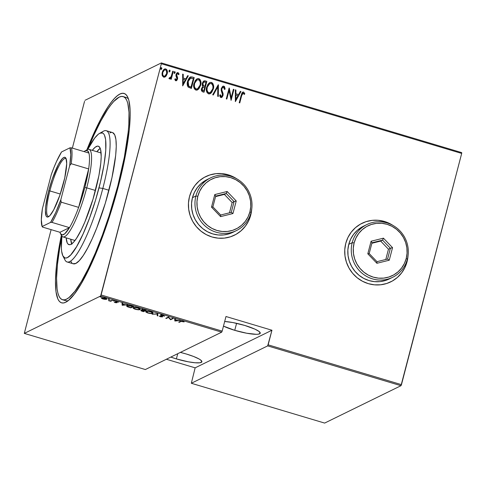 <?xml version="1.0" encoding="UTF-8"?>
<svg xmlns="http://www.w3.org/2000/svg" width="486" height="486" viewBox="0 0 486 486"><rect width="100%" height="100%" fill="white"/><g stroke="black" fill="none" stroke-linecap="round" stroke-linejoin="round"><path stroke-width="0.73" d="M123.158 96.586A106.003 20.752 106.6 0 1 117.788 185.938L124.349 157.142L128.201 131.876L128.814 124.629L129.003 112.327L127.8 103.318L126.688 100.165L125.248 97.953L123.505 96.708L121.457 96.441L119.137 97.151L113.76 101.477L110.759 105.049L107.582 109.514L100.839 120.965L93.78 135.375L87.905 149.159A106.003 20.752 106.6 0 1 123.158 96.586L126.22 97.504A106.003 20.752 106.6 0 1 128.48 99.053A106.003 20.752 -73.4 0 0 124.598 97.346M86.873 149.846A109.265 21.39 106.6 0 1 127.551 96.793A109.265 21.39 106.6 0 1 118.56 185.561L125.321 155.878L129.288 129.841L130.199 115.632L130.114 109.684L128.875 100.395L127.727 97.145L126.251 94.867L124.446 93.585L122.338 93.312L119.945 94.041L117.296 95.778L114.404 98.5L111.312 102.181L108.038 106.786L101.082 118.59L93.81 133.443L86.873 149.846M248.51 220.972L250.679 215.085A32.617 31.475 63.9 0 0 251.548 210.304L250.679 215.085A32.617 31.475 63.9 0 1 234.374 235.224L234.452 235.188A32.617 31.475 -116.1 0 1 200.183 230.51A32.617 31.475 -116.1 0 1 189.461 196.739A32.617 31.475 -116.1 0 1 205.76 176.6A32.617 31.475 -116.1 0 1 236.81 178.848L234.027 177.196L228.201 174.814L222.066 173.624L215.857 173.678L209.812 174.966L204.163 177.445L199.12 181.017L194.892 185.543L191.63 190.852L189.461 196.739L188.471 202.978L188.696 209.332L190.129 215.553L192.711 221.397L196.35 226.652L200.9 231.105L206.185 234.592L212.011 236.974L218.147 238.158L224.356 238.11L230.4 236.822L236.05 234.343L241.092 230.771L245.321 226.239L248.583 220.93L250.752 215.043L251.742 208.804M235.898 178.35A32.617 31.475 63.9 0 0 205.687 176.637A32.617 31.475 63.9 0 0 205.651 176.655M251.712 209.284A32.617 31.475 -116.1 0 1 250.752 215.043A32.617 31.475 -116.1 0 1 234.452 235.188M404.808 267.646L406.976 261.754A32.617 31.475 63.9 0 0 407.845 256.979L406.976 261.754A32.617 31.475 63.9 0 1 390.671 281.898L390.75 281.862A32.617 31.475 -116.1 0 1 356.481 277.184A32.617 31.475 -116.1 0 1 345.759 243.413A32.617 31.475 -116.1 0 1 362.064 223.274A32.617 31.475 -116.1 0 1 393.107 225.522L390.325 223.87L384.505 221.488L378.369 220.298L372.161 220.352L366.11 221.64L360.46 224.119L355.424 227.691L351.19 232.217L347.927 237.526L345.759 243.413L344.768 249.652L344.993 256.007L346.427 262.221L349.015 268.072L352.648 273.326L357.198 277.779L362.489 281.26L368.315 283.648L374.445 284.832L380.66 284.784L386.704 283.49L392.354 281.017L397.39 277.445L401.624 272.913L404.887 267.604L407.055 261.717L408.046 255.478M392.202 225.024A32.617 31.475 63.9 0 0 361.985 223.311A32.617 31.475 63.9 0 0 361.949 223.329M408.015 255.958A32.617 31.475 -116.1 0 1 407.055 261.717A32.617 31.475 -116.1 0 1 390.75 281.862M176.382 358.911A21.202 3.7 14.6 0 1 170.811 357.076L176.382 358.911L177.748 353.68L176.382 358.911L188.295 361.803L195.165 362.769L199.94 362.775L201.89 361.821L200.712 360.053L198.993 358.941L193.61 356.481L186.369 354.021A21.202 3.7 14.6 0 1 201.89 361.809A21.202 3.7 14.6 0 1 176.382 358.911M180.367 352.399A21.202 3.7 14.6 0 1 186.369 354.021L180.367 352.399M234.75 330.328A21.202 3.7 14.6 0 1 223.475 326.112L234.75 330.328L236.579 323.318L234.75 330.328L246.663 333.22L256.237 334.313L258.309 334.198L260.259 333.244L259.081 331.47L254.962 329.156L244.737 325.438A21.202 3.7 14.6 0 1 260.259 333.226A21.202 3.7 14.6 0 1 234.75 330.328M224.678 321.495A21.202 3.7 14.6 0 1 244.737 325.438L232.83 322.546L224.678 321.495M100.638 296.01L221.695 332.163L145.357 369.542L24.3 333.39L100.638 296.01L24.3 333.39L51.121 229.641L24.3 333.39L145.357 369.542L221.695 332.163L222.169 331.118L101.112 294.966L161.346 63.739L461.688 153.43L401.46 384.651L268.144 344.841L271.947 330.237L225.978 316.507L222.169 331.118L225.978 316.507L271.947 330.237L267.671 345.886L400.986 385.696L324.642 423.081L191.326 383.266L267.671 345.886L191.326 383.266L195.147 367.841L191.326 383.266L324.642 423.081L400.986 385.696L267.671 345.886L268.144 344.841L401.46 384.651L400.986 385.696L461.688 153.43L161.346 63.739L100.638 296.01L101.112 294.966L222.169 331.118L221.695 332.163L100.638 296.01M101.179 297.049L100.061 296.825L101.082 297.074L100.08 296.721L100.851 296.776M109.429 299.51L108.311 299.285L109.332 299.54L108.329 299.182L109.107 299.236M114.52 301.028L113.396 300.81L114.423 301.059L113.42 300.7L114.192 300.755M122.199 305.293L127.636 304.801L125.297 304.777L122.618 303.981L122.6 303.294L121.998 303.112L122.199 305.293L122.223 304.631L122.199 305.293L127.636 304.801L125.297 304.777L122.618 303.981L122.6 303.294L121.998 303.112L122.199 305.293M140.229 308.932L140.053 309.558C140.934 309.266 140.296 308.707 138.145 307.881C135.533 307.292 133.96 307.195 133.443 307.595C132.538 307.887 133.182 308.446 135.369 309.284L135.369 309.284C137.975 309.868 139.537 309.959 140.053 309.558L140.339 309.12L139.98 308.695L137.228 307.644L134.245 307.395L133.182 308.124L134.537 308.999L137.143 309.673L139.792 309.655L140.217 308.938L139.755 309.084M152.264 312.887L152.871 312.717L152.707 313.336C153.588 313.045 152.95 312.486 150.8 311.66C148.181 311.064 146.614 310.973 146.092 311.368C145.192 311.66 145.836 312.225 148.023 313.057L148.023 313.057C150.63 313.646 152.191 313.737 152.707 313.336L152.993 312.899L152.634 312.474L149.882 311.423L146.693 311.198L145.836 311.903L147.185 312.777L149.797 313.446L152.446 313.434L152.871 312.717L152.41 312.863M160.672 315.183L161.291 316.052L161.37 315.73L161.291 316.052L161.868 316.435L161.947 316.137L161.935 316.732L159.165 316.028L160.35 316.744L162.5 316.89L161.176 315.548L161.285 315.074L162.962 315.299L164.523 316.222L163.193 315.365L160.994 315.098L160.623 315.536L161.935 316.732L159.165 316.028L160.763 316.848L162.622 316.763L161.176 315.548L161.437 315.293L164.523 316.222L163.193 315.365L160.544 315.311M174.869 321.021L180.306 320.529L177.961 320.505L175.288 319.709L175.27 319.023L174.668 318.84L174.869 321.021L174.893 320.359L174.869 321.021L180.306 320.529L177.961 320.505L175.288 319.709L175.27 319.023L174.668 318.84L174.869 321.021M181.059 321.459L182.074 321.27L184.188 321.878L181.217 321.046L178.72 322.169L179.267 322.333L181.163 321.058L181.059 321.459L184.188 321.878L182.961 321.264L180.531 321.282L178.72 322.169L179.267 322.333L181.059 321.459M172.743 318.269L170.629 319.302L168.478 316.993L165.793 318.312L166.34 318.476L168.46 317.437L170.604 319.752L173.295 318.433L172.743 318.269L170.629 319.302L168.478 316.993L165.793 318.312L166.34 318.476L168.46 317.437L170.604 319.752L173.295 318.433L172.743 318.269M157.756 313.792L152.179 314.248L157.166 314.023L157.215 315.748L157.816 315.93L157.616 313.749L152.179 314.248L157.166 314.023L157.215 315.748L157.816 315.93L157.756 313.792M141.724 309.606L142.295 310.317L141.019 310.39C140.533 310.548 140.964 310.852 142.307 311.301L143.516 311.66L143.643 311.162L143.516 311.66L146.201 310.341L141.724 309.606L142.295 310.317L141.098 310.354L140.964 310.73L143.516 311.66L146.201 310.341L141.578 309.752M127.016 305.645C126.342 305.852 126.554 306.253 127.654 306.848L130.862 307.881L130.989 307.383L130.862 307.881L133.547 306.563L128.814 305.421L126.676 305.961L127.654 306.848L130.862 307.881L133.547 306.563L131.572 305.973C128.978 305.33 127.46 305.22 127.016 305.645L126.676 305.961M115.194 302.656L117.005 302.735L116.124 301.691L118.469 302.243L115.662 301.502L115.334 301.782L116.379 302.614L114.228 302.152L116.938 302.772L116.47 302.183L116.379 302.614L114.228 302.152L115.194 302.656M112.649 300.324L110.407 300.81L108.378 300.573L110.68 301.284L112.649 300.324L110.65 300.779L108.9 300.561L110.68 301.284L112.649 300.324M106.58 299.279L106.695 298.835L106.58 299.279C107.212 299.06 106.726 298.653 105.116 298.046L101.629 297.803L101.586 298.343L101.738 297.76L101.586 298.343L103.081 299.042L106.076 299.412L106.713 299.194L106.598 298.732L104.447 297.869L101.823 297.73L101.416 298.021L101.787 298.495L104.782 299.388L106.78 299.09M461.7 152.61L161.358 62.919L85.014 100.304L161.358 62.919L161.346 63.739L161.358 62.919L461.7 152.61L461.688 153.43L461.7 152.61M84.54 101.349L72.365 148.109L84.54 101.349M166.376 359.251L195.147 367.841L271.947 330.237L195.147 367.841L166.376 359.251M164.365 69.091L165.769 68.933L164.444 69.048L162.233 72.286L162.148 75.306L163.624 77.159L164.93 77.043L166.267 75.81L167.184 73.763L167.397 71.728L166.838 69.747L165.605 68.891L164.007 69.322L162.695 71.011L162.002 73.787L162.342 75.901L163.928 77.225L165.793 76.387L164.851 77.08M173.302 71.333L172.749 71.169L171.108 76.782L170.27 77.833L169.462 77.699L168.928 78.446L169.322 78.854L170.981 77.942L170.677 79.115L171.23 79.279L173.302 71.333L171.102 79.242L173.302 71.333L172.749 71.169L171.23 76.533L168.928 78.446L170.064 78.805L170.981 77.942L170.677 79.115L171.23 79.279L173.302 71.333M175.738 80.779L176.922 80.287L177.584 78.744L177.536 77.414L176.564 75.403L176.752 74.188L177.572 73.544L178.538 74.698L179.103 74.072L178.028 72.59L176.977 72.857L176.151 74.109L175.975 75.95L176.989 78.744L176.187 79.826L175.355 78.708L174.79 79.273L175.361 80.53L176.406 80.712L177.512 79.06L177.615 77.766L176.6 74.595L177.791 73.574L178.538 74.698L179.103 74.072L178.028 72.59L177.269 72.669L176.035 74.473L175.944 75.767L176.953 78.932L176.011 79.807L175.355 78.708L174.79 79.273L175.738 80.779M192.225 76.982L190.463 76.952L189.103 78.064L187.857 80.445L187.232 83.519L187.353 85.39L188.039 86.927L191.369 88.452L194.2 77.572L192.225 76.982L194.048 77.645L192.225 76.982L190.299 77.025L187.596 81.314C186.897 83.349 187.086 85.269 188.167 87.073L191.369 88.452L194.2 77.572L191.247 88.416L194.048 77.645L192.225 76.982M206.854 81.35L204.126 80.864L202.96 81.885L202.334 83.331L202.261 85.396L202.875 86.484L201.647 88.282L201.483 90.548L202.358 91.69L204.023 92.231L206.854 81.35L203.895 92.188L206.854 81.35L203.968 80.931L202.334 83.331L202.875 86.484L201.562 88.586C201.058 90.123 201.477 91.216 202.82 91.866L204.023 92.231L206.854 81.35M218.408 84.801L212.686 94.813L213.281 94.995L217.789 86.879L217.722 96.319L218.323 96.501L218.269 84.758L212.686 94.813L213.281 94.995L217.789 86.879L217.722 96.319L218.323 96.501L218.408 84.801M233.395 89.278L231.166 97.832L229.131 88.002L226.3 98.883L226.847 99.047L229.082 90.469L231.111 100.316L233.948 89.442L233.395 89.278L231.166 97.832L229.258 88.039L226.3 98.883L226.847 99.047L229.082 90.469L231.111 100.316L233.948 89.442L233.395 89.278M241.664 95.669L242.714 93.263L243.498 93.245L244.276 94.478L244.829 93.743L243.48 91.994L242.544 92.267L241.852 93.178L239.227 102.74L239.774 102.904L241.506 95.742L239.653 102.868L241.506 95.742L243.286 93.13L244.276 94.478L244.829 93.743L243.62 92.03L242.812 92.091L241.141 95.396L239.227 102.74L239.774 102.904L241.664 95.669M235.376 101.592L240.959 91.532L240.357 91.356L238.571 94.582L235.892 93.78L235.923 90.031L235.321 89.849L235.376 101.592L240.959 91.532L240.357 91.356L238.571 94.582L235.892 93.78L235.923 90.031L235.321 89.849L235.376 101.592M223.852 86.125L222.509 86.478L221.288 88.531L221.215 90.548L222.545 94.977L221.446 96.495L220.68 95.949L220.383 94.709L219.69 95.226L220.115 96.884L220.857 97.558L222.309 96.963L223.129 95.037L223.062 93.476L221.78 89.849L222.102 88.045L223.554 87.237L224.465 89.467L225.146 89.078L224.532 86.611L223.7 86.198L224.994 89.151L223.852 86.125L222.91 86.216L221.288 88.531L222.473 95.353L221.215 96.459L220.383 94.709L219.69 95.226L220.857 97.558L221.695 97.461L223.038 95.469L223.117 93.707L221.78 89.849L221.835 88.713L222.819 87.322L223.554 87.237L224.465 89.467L225.146 89.078L224.465 89.454L224.994 89.151L224.854 87.875L223.852 86.125M209.691 82.626L211.453 82.426L209.77 82.59L206.672 87.164C205.73 89.989 206.35 92.225 208.524 93.877L210.189 93.689L213.488 88.166L213.506 85.36L212.88 83.58L211.884 82.602L210.535 82.347L209.229 82.924L207.741 84.588L206.356 89.023L207.072 92.717L208.986 93.956L211.386 92.771L213.287 89.084L210.116 93.725M197.043 78.847L198.804 78.647L197.116 78.811L194.023 83.385C193.082 86.21 193.701 88.446 195.876 90.098L197.535 89.916L200.833 84.388L200.852 81.581L200.232 79.801L199.236 78.823L197.887 78.568L196.575 79.145L195.086 80.81L193.701 85.244L194.424 88.938L196.332 90.177L198.738 88.993L200.639 85.305L197.462 89.946M182.706 85.864L188.289 75.804L187.687 75.628L185.901 78.854L183.222 78.052L183.252 74.303L182.651 74.121L182.706 85.864L188.289 75.804L187.687 75.628L185.901 78.854L183.222 78.052L183.252 74.303L182.651 74.121L182.706 85.864M174.48 71.721L174.061 72.384L174.377 73.453L175.191 72.566L174.978 71.715L174.328 71.855L174.243 73.386L175.16 72.712L174.225 73.532M169.389 70.197L168.976 70.865L169.286 71.934L170.106 71.047L169.893 70.197L169.243 70.336L169.152 71.867L170.076 71.193L169.134 72.013M161.139 67.736L160.72 68.404L161.036 69.474L161.856 68.581L161.644 67.73L160.988 67.87L160.902 69.401L161.826 68.733L160.884 69.547M61.358 235.291L58.678 249.64L56.37 266.474L55.459 280.683L55.987 291.721L57.925 299.163L59.407 301.442L61.212 302.729L63.32 303.003L65.707 302.268L68.362 300.536L74.346 294.127L81.041 284.037L88.185 270.647L95.511 254.47L106.221 226.361L112.77 206.113L118.56 185.561A109.265 21.39 106.6 0 1 66.284 301.964A109.265 21.39 106.6 0 1 61.358 235.291M64.122 299.88A106.003 20.752 -73.4 0 0 68.301 300.585A106.003 20.752 106.6 0 1 65.561 300.64L62.512 299.728A106.003 20.752 106.6 0 1 61.843 236.433L59.699 248.103L57.457 264.433L56.576 278.223L57.087 288.927L57.858 292.997L58.97 296.15L60.404 298.361L62.153 299.607L64.201 299.874L66.515 299.163L69.091 297.481L74.899 291.266L81.393 281.473L88.324 268.479L95.432 252.787L102.437 234.993L109.077 215.784L117.788 185.938L118.408 186.12L117.788 185.938A106.003 20.752 106.6 0 1 62.5 299.728M392.275 281.054L397.317 277.482L401.545 272.956M390.252 223.906L384.426 221.525L378.29 220.34M372.082 220.389L366.037 221.677M235.977 234.38L241.013 230.807L245.248 226.282M233.948 177.232L228.122 174.851L221.993 173.666M215.778 173.715L209.733 175.009M242.739 92.133L243.62 92.03L244.829 93.743L244.239 94.399L244.677 93.816L243.929 92.376L243.182 92.054L242.386 92.34M242.781 93.221L243.286 93.13M243.134 93.209L241.506 95.742L242.733 93.239M235.321 89.971L235.923 90.031L235.74 93.853L238.571 94.582L235.74 93.853L235.765 90.104L235.321 89.971M240.303 91.459L240.959 91.532L235.279 101.562L240.807 91.611L240.303 91.459M235.698 99.551L235.886 94.977L238 95.608L235.698 99.551M233.365 89.388L233.948 89.442L230.99 100.262L233.79 89.515L233.365 89.388M228.93 90.548L226.725 99.01L228.93 90.548M229.1 88.118L231.014 97.905L229.1 88.118M222.746 87.359L221.677 88.786L221.628 89.922L223.117 93.707L223.038 95.469L221.616 97.498M221.063 96.538L220.231 94.782L221.063 96.538L221.659 96.453M221.586 96.495L221.215 96.459M224.969 88.725L224.921 88.3M221.519 96.52L221.179 96.562M221.513 97.552L222.4 96.702L222.977 95.116L222.94 93.67L221.598 89.637L221.95 88.118L222.782 87.34M217.637 86.951L213.19 94.964L217.637 86.951M213.287 89.084C214.205 86.289 213.591 84.072 211.453 82.426L211.301 82.499C213.439 84.145 214.053 86.362 213.135 89.157L213.287 89.084M209.739 93.895L212.066 91.739L213.336 88.233M210.547 93.458L210.906 93.172M213.457 86.386L213.354 85.433M213.123 84.528L212.722 83.647M212.248 83.051L210.845 82.413L209.515 82.711M210.845 82.413L210.383 82.426M209.01 92.893L207.662 92.146L206.854 90.062L206.981 87.778L208.026 85.196M208.397 84.698L209.569 83.768M210.098 92.65L209.387 92.881M209.6 83.75L207.072 87.407L209.673 83.714L211.185 83.543C212.953 84.862 213.469 86.654 212.74 88.92L210.231 92.577L208.792 92.753C207.006 91.417 206.489 89.612 207.224 87.328L207.072 87.407C206.331 89.685 206.854 91.496 208.634 92.826L210.159 92.613M203.895 80.974L205.153 80.84L206.702 81.423L204.74 80.858L203.519 81.192M203.853 82.073L202.735 83.568L203.312 85.84L204.442 86.314L203.47 85.761L202.887 83.495L203.926 82.031L206.015 82.304L204.806 86.423L203.312 85.84L202.686 84.795L202.856 83.191L203.883 82.061M203.008 87.365L201.963 88.81L202.856 90.797L202.115 88.731L203.087 87.322L204.667 87.462L203.762 90.949L202.565 90.688L201.951 90.025L202.298 88.021M203.008 90.724L202.103 89.953L202.449 87.942L203.191 87.28L204.667 87.462L203.762 90.949L203.008 90.724M200.639 85.305C201.55 82.511 200.943 80.293 198.804 78.647L198.646 78.72C200.785 80.366 201.398 82.59 200.481 85.378L200.639 85.305M197.085 90.117L199.412 87.96L200.682 84.455M198.252 89.394L198.586 89.072M200.803 82.608L200.7 81.654M200.469 80.749L200.068 79.868M199.6 79.273L198.191 78.635L196.86 78.939M198.191 78.635L197.729 78.647M196.356 89.114L196.137 88.974C194.357 87.638 193.835 85.834 194.57 83.549L195.372 81.417M195.749 80.919L196.915 79.99M196.952 79.971L194.418 83.628C193.683 85.907 194.206 87.717 195.986 89.047L196.733 89.102M194.418 83.628L197.018 79.935L198.537 79.771C200.299 81.083 200.815 82.875 200.086 85.141L197.583 88.804L195.986 89.047L195.008 88.367L194.345 87.043L194.333 83.999M190.22 77.061L192.073 77.055L189.917 77.225M191.192 76.897L190.743 76.922M190.555 78.106L187.991 81.557L188.604 86.216L191.107 87.17L188.756 86.137L188.143 81.478L190.712 78.033L193.361 78.525L190.955 87.243L188.811 86.38L187.948 85.184L187.76 82.754L188.343 80.476M188.744 79.649L190.032 78.301M190.257 78.191L193.361 78.525L191.107 87.17L188.756 86.137L187.869 83.902L188.495 80.403L190.257 78.191M182.651 74.243L183.252 74.303L183.07 78.124L185.901 78.854L183.07 78.124L183.094 74.376L182.651 74.243M187.632 75.731L188.289 75.804L182.608 85.834L188.137 75.883L187.632 75.731M183.028 83.823L183.216 79.248L185.33 79.88L183.028 83.823M175.859 79.88L175.197 78.781L175.859 79.88L176.278 79.801M177.196 72.706L178.028 72.59L179.103 74.072L178.52 74.625L178.951 74.151L178.611 73.252L177.985 72.706L177.141 72.73M177.232 73.659L177.791 73.574M177.633 73.647L176.442 74.674L176.406 75.476L177.615 77.766L177.512 79.06L176.327 80.749M176.248 80.791L177.426 78.817L177.384 77.493L176.382 75.275L177.208 73.672M174.377 73.453L175.16 72.712L174.553 71.673M174.851 71.642L175.009 72.791L174.93 71.904L174.407 71.746M169.729 78.951L170.981 77.942L169.985 78.835M172.718 71.278L173.144 71.406L172.718 71.278M169.286 71.934L170.076 71.193L169.462 70.154M169.76 70.124L169.918 71.272L169.839 70.385L169.316 70.227M169.948 70.67L169.742 70.27M167.184 73.763C167.84 71.709 167.372 70.099 165.769 68.933L165.617 69.006C167.22 70.172 167.688 71.782 167.026 73.842L165.793 76.387L167.184 73.763M164.663 77.165L166.498 75.251M166.801 74.571L167.245 72.481M167.245 71.813L166.68 69.82M166.686 69.826L165.617 69.006L164.311 69.115M165.283 68.939L164.948 68.933M164.371 70.057L162.628 72.517L164.45 70.014L165.519 69.911C166.759 70.792 167.135 72.019 166.631 73.593L164.882 76.089L163.885 76.187C162.652 75.269 162.288 74.024 162.78 72.444L162.628 72.517C162.13 74.097 162.5 75.342 163.727 76.259L162.719 75.233L162.458 73.562L162.986 71.545L164.359 70.063M164.742 76.156L163.855 76.29M163.727 76.259L164.809 76.126M161.51 67.657L161.668 68.805L161.212 67.694M161.176 69.522L161.698 68.204L161.066 67.767M235.886 94.977L238 95.608L235.85 99.472L235.886 94.977M207.224 87.328L208.105 85.232L209.393 83.871L211.003 83.501L212.358 84.473L212.99 86.666L212.825 88.555L211.932 90.894L210.796 92.231L209.162 92.82L207.814 92.073L207.006 89.989L207.224 87.328M204.594 86.235L203.239 85.554L202.79 84.102L203.415 82.444L204.424 81.921L206.015 82.304L204.958 86.344L204.594 86.235M194.57 83.549L195.457 81.454L196.739 80.093L198.349 79.722L199.703 80.694L200.335 82.887L200.171 84.777L199.284 87.116L197.881 88.634L196.32 89.017L194.971 88.027L194.351 86.21L194.57 83.549M190.19 78.222L190.712 78.033M183.216 79.248L185.33 79.88L183.179 83.744L183.216 79.248M162.78 72.444L163.399 71.023L164.511 69.99L165.519 69.911L166.34 70.531L166.692 73.337L165.325 75.804L164.14 76.235L163.229 75.755L162.689 74.546L162.78 72.444M179.395 321.841L179.267 322.333L179.395 321.841M183.726 321.568L183.647 321.878L183.726 321.568M175.318 320.748L175.343 319.727L177.457 320.353L175.318 320.748L175.294 319.928L177.408 320.56L175.318 320.748M170.732 319.253L170.604 319.752L170.732 319.253M170.604 319.272L170.489 319.715L170.604 319.272M168.569 317.024L168.46 317.437L168.569 317.024M166.473 317.978L166.34 318.476L166.473 317.978M162.5 316.89L162.555 316.58M161.449 315.432L160.83 314.563M161.953 316.362L162.391 316.343M157.798 315.256L157.379 315.128L157.215 315.748L157.336 313.774L157.379 315.128L157.798 315.256M146.681 311.435L146.578 311.131M148.273 312.917C146.48 312.237 145.934 311.775 146.644 311.538L146.729 311.192L146.644 311.538C147.076 311.21 148.376 311.295 150.545 311.805L150.545 311.805C152.318 312.474 152.859 312.929 152.154 313.172C151.717 313.494 150.423 313.409 148.273 312.917L146.42 311.891L147.932 311.356L150.897 311.915L152.391 312.887L150.867 313.349L148.273 312.917M146.572 311.137L146.644 311.538M142.459 309.697L141.888 308.987M141.979 309.454L142.319 309.637M143.236 311.362L141.645 310.275L144.154 310.736L143.236 311.362L141.572 310.548L144.099 310.937L143.236 311.362M144.378 310.803L142.884 310.329L142.349 309.491L145.429 310.111L144.378 310.803L142.276 309.77L145.375 310.311L144.378 310.803M141.645 310.007L141.572 310.548M139.61 309.108L140.32 308.877M134.033 307.656L133.99 307.76C134.428 307.431 135.728 307.523 137.896 308.027L137.896 308.027C139.67 308.695 140.205 309.151 139.506 309.394C139.069 309.716 137.775 309.631 135.618 309.139C133.826 308.458 133.286 307.996 133.99 307.76L137.52 307.924L139.731 309.175L138.65 309.564L135.989 309.242L134.045 308.44L133.99 307.76M139.895 308.543L139.506 309.394M127.466 305.433L127.308 306.052L130.126 305.603L132.721 306.532L130.588 307.583L128.231 306.818L127.563 305.809L132.775 306.332L130.588 307.583L127.836 306.636L126.949 305.676M126.913 305.633L127.375 306.004M122.648 305.02L122.672 303.999L124.787 304.625L122.648 305.02L122.624 304.2L124.738 304.831L122.648 305.02M116.397 302.48L116.039 301.484L118.469 302.243L115.413 301.569L116.379 302.614M115.887 301.448L115.498 301.162M116.634 301.563L117.187 301.94M116.567 302.237L116.883 302.219M113.42 300.7L113.748 300.974M110.826 300.737L110.68 301.284L110.826 300.737M108.378 300.573L108.907 300.567L108.378 300.573M108.329 299.182L108.657 299.455M101.629 297.803L101.586 298.343M105.857 298.817L106.234 298.793M101.75 297.718L102.254 298.052M103.324 298.926C102.084 298.459 101.708 298.137 102.181 297.967L102.26 297.663L102.181 297.967L104.879 298.167C106.124 298.629 106.513 298.951 106.033 299.115L102.862 298.769L102.03 298.118L103.081 297.851L106.173 298.866L105.122 299.23L103.324 298.926M106.343 298.349L106.033 299.115M100.08 296.721L100.408 296.995M152.549 312.322L152.154 313.172M142.349 309.23L142.276 309.77M102.188 297.493L102.181 297.967M67.098 261.954L73.228 263.789A68.496 13.408 -73.4 0 0 108.955 190.257L102.825 188.428A68.496 13.408 -73.4 0 0 103.336 131.25L99.478 133.437A65.233 12.77 106.6 0 1 98.992 187.888L102.825 188.428L108.955 190.257A68.496 13.408 -73.4 0 0 112.424 132.526L106.294 130.698A68.496 13.408 106.6 0 1 102.825 188.428A68.496 13.408 106.6 0 1 67.098 261.954A68.496 13.408 106.6 0 1 64.055 257.428M62.901 255.928L64.93 259.87A68.496 13.408 -73.4 0 0 102.825 188.428L98.992 187.888A65.233 12.77 106.6 0 1 62.901 255.928A65.233 12.77 106.6 0 1 61.874 236.135L61.376 248.231L61.637 251.274L62.797 255.715L64.76 257.841L66.017 258.005L67.445 257.568L70.749 254.907L76.594 246.681L83.045 234.045L89.546 218.08L95.542 200.159L100.505 181.831L104.022 164.675L105.778 150.162L105.632 139.549L104.472 135.108L103.585 133.747L102.51 132.982L99.824 133.255L98.239 134.288L94.667 138.115L87.766 149.427A65.233 12.77 106.6 0 1 99.478 133.437M95.73 189.485A51.37 10.054 106.6 0 1 68.933 244.634A51.37 10.054 106.6 0 1 66.157 237.848L67.226 242.903L67.919 243.972L69.759 244.707L70.883 244.361L73.489 242.265L76.484 238.365L81.454 229.489L84.898 221.883L93.008 199.151L98.913 175.531L100.778 163.29L101.203 156.614L100.584 149.451L100.043 147.92L98.5 146.25L97.51 146.116L95.135 147.276L92.285 150.338A51.37 10.054 106.6 0 1 98.33 146.189A51.37 10.054 106.6 0 1 95.73 189.485M71.825 244.276L70.749 239.221A51.37 10.054 -73.4 0 0 71.661 243.899M101.27 132.812A68.496 13.408 106.6 0 1 106.294 130.698M112.649 132.605L114.708 134.835L115.923 139.5L116.251 146.426L115.686 155.332L111.962 177.676L105.328 203.142L96.793 227.849L92.212 238.723L87.656 248.036L83.294 255.429L79.303 260.63L75.828 263.424L73.009 263.71M71.879 262.902L70.95 261.474M109.83 132.891L111.33 132.429M100.207 148.297A51.37 10.054 -73.4 0 0 96.884 151.711L100.207 148.297M49.864 190.925A30.168 5.905 -73.4 0 0 49.092 216.349A30.168 5.905 106.6 0 1 48.339 216.355A30.168 5.905 106.6 0 1 49.864 190.925L60.27 194.035L49.864 190.925A30.168 5.905 106.6 0 1 65.604 158.539A30.168 5.905 106.6 0 1 66.23 158.958A30.168 5.905 -73.4 0 0 49.864 190.925L48.715 190.767L49.864 190.925M63.387 183.58A31.147 6.099 106.6 0 1 48.485 216.768A31.147 6.099 106.6 0 1 48.715 190.767L52.233 179.134L58.405 164.493L62.202 158.764L63.781 157.494L65.063 157.367L65.999 158.381L66.704 163.648L64.753 177.864L59.869 195.214L53.697 209.855L49.9 215.584L48.321 216.853L47.039 216.987L46.103 215.972L45.398 210.699L45.66 206.647L48.715 190.767A31.147 6.099 106.6 0 1 65.95 158.278A31.147 6.099 106.6 0 1 63.387 183.58M86.046 150.46A45.66 8.936 106.6 0 1 89.035 149.372A45.66 8.936 106.6 0 1 86.727 187.857L84.807 187.59A44.032 8.62 106.6 0 1 78.647 207.376L61.181 202.158L60.817 199.752L69.717 165.574L71.193 163.715L88.665 168.934L78.647 207.376L84.807 187.59L88.665 168.934A44.032 8.62 -73.4 0 0 88.902 153.047A44.032 8.62 106.6 0 1 88.665 168.934A44.032 8.62 106.6 0 1 84.807 187.59L86.727 187.857A45.66 8.936 -73.4 0 0 87.067 149.743L85.135 150.83A44.032 8.62 106.6 0 1 88.902 153.047L87.504 150.696L85.366 150.709L84.06 151.608M84.066 151.602A44.032 8.62 106.6 0 1 85.135 150.83M60.446 233.517A44.032 8.62 106.6 0 1 59.972 232.284L42.507 227.071L42.112 226.537L50.562 222.4L55.665 212.674L60.817 199.752L69.717 165.574L71.193 163.715A44.032 8.62 -73.4 0 0 71.436 147.829L88.902 153.047L71.436 147.829A44.032 8.62 106.6 0 1 71.193 163.715L88.665 168.934L78.647 207.376A44.032 8.62 106.6 0 1 69.474 227.636L59.972 232.284L60.58 233.754L62.36 234.926L64.82 233.723L69.474 227.636A44.032 8.62 106.6 0 1 60.446 233.517L61.461 235.485A45.66 8.936 -73.4 0 0 86.727 187.857L95.475 190.469L86.727 187.857A45.66 8.936 106.6 0 1 62.907 236.876A45.66 8.936 106.6 0 1 61.005 234.325M71.436 147.829L69.99 147.811L61.54 151.948L56.437 161.674L53.831 167.834L51.285 174.595L42.385 208.78L41.328 219.69L42.112 226.537L50.562 222.4L52.008 222.418L69.474 227.636L59.972 232.284L42.507 227.071L42.112 226.537A43.054 8.426 106.6 0 1 42.385 208.78L51.285 174.595A43.054 8.426 106.6 0 1 61.54 151.948L69.99 147.811A43.054 8.426 106.6 0 1 69.717 165.574L70.774 154.657L69.99 147.811L71.436 147.829M69.474 227.636A44.032 8.62 -73.4 0 0 78.647 207.376L61.181 202.158A44.032 8.62 106.6 0 1 52.008 222.418L69.474 227.636M52.008 222.418A44.032 8.62 -73.4 0 0 61.181 202.158L60.817 199.752A43.054 8.426 106.6 0 1 50.562 222.4L52.008 222.418M210.578 177.876L207.121 179.565A29.354 28.328 63.9 0 0 192.444 197.693L195.901 196.004A29.354 28.328 -116.1 0 1 210.578 177.876A29.354 28.328 -116.1 0 1 241.421 182.086A29.354 28.328 -116.1 0 1 251.068 212.473L249.919 211.829A27.726 26.754 -116.1 0 1 216.987 230.467A27.726 26.754 -116.1 0 1 197.82 196.271L195.901 196.004A29.354 28.328 63.9 0 0 216.197 232.211A29.354 28.328 63.9 0 0 251.068 212.473A29.354 28.328 -116.1 0 1 236.396 230.601A29.354 28.328 -116.1 0 1 205.554 226.391A29.354 28.328 -116.1 0 1 195.901 196.004L192.444 197.693A29.354 28.328 63.9 0 0 202.097 228.086A29.354 28.328 63.9 0 0 232.94 232.296L236.396 230.601M249.919 211.829L250.764 206.526L250.569 201.131L249.354 195.84L247.155 190.87L244.063 186.405L240.193 182.621L235.698 179.662L230.753 177.633L225.534 176.625L220.255 176.667L215.116 177.767L210.317 179.869L206.034 182.906L202.437 186.752L199.661 191.265L197.82 196.271L196.976 201.575L197.17 206.975L198.385 212.261L200.584 217.23L203.677 221.695L207.546 225.48L212.036 228.444L216.987 230.467L222.205 231.476L227.478 231.433L232.624 230.34L237.423 228.232L241.706 225.194L245.302 221.349L248.079 216.835L249.919 211.829L251.068 212.473A29.354 28.328 63.9 0 0 230.771 176.266A29.354 28.328 63.9 0 0 195.901 196.004L197.82 196.271A27.726 26.754 -116.1 0 1 230.753 177.633A27.726 26.754 -116.1 0 1 249.919 211.829M236.232 200.973L232.958 213.536L220.595 216.61L211.507 207.127L214.782 194.57L227.144 191.49L236.232 200.973L227.144 191.49L214.782 194.57L215.693 196.113L226.288 193.471L224.368 194.412L215.565 196.605L224.368 194.412L226.288 193.471L234.082 201.599L232.162 202.541L224.368 194.412L232.162 202.541L234.082 201.599L231.275 212.37L220.68 215.006L212.886 206.878L215.693 196.113L226.288 193.471L227.144 191.49L226.288 193.471L234.082 201.599L236.232 200.973L234.082 201.599L231.275 212.37L232.958 213.536L236.232 200.973M207.224 179.516L201.143 183.544L197.334 187.62L194.4 192.395L192.444 197.693L191.557 203.312L191.757 209.023L193.045 214.624L195.372 219.885L198.646 224.611L202.741 228.62L207.504 231.755L212.746 233.9L218.263 234.969L223.852 234.926L229.295 233.766L233.037 232.247M229.489 212.813L232.162 202.541L229.489 212.813M215.693 196.113L214.782 194.57L211.507 207.127L212.886 206.878L215.693 196.113M212.886 206.878L211.507 207.127L220.595 216.61L220.68 215.006L212.886 206.878M220.68 215.006L220.595 216.61L232.958 213.536L231.275 212.37L220.68 215.006M366.875 224.55L363.425 226.239A29.354 28.328 63.9 0 0 348.748 244.367L352.204 242.678A29.354 28.328 -116.1 0 1 366.875 224.55A29.354 28.328 -116.1 0 1 397.718 228.76A29.354 28.328 -116.1 0 1 407.371 259.147L406.223 258.503A27.726 26.754 -116.1 0 1 373.291 277.142A27.726 26.754 -116.1 0 1 354.118 242.945L352.204 242.678A29.354 28.328 63.9 0 0 372.501 278.885A29.354 28.328 63.9 0 0 407.371 259.147A29.354 28.328 -116.1 0 1 392.694 277.275A29.354 28.328 -116.1 0 1 361.851 273.065A29.354 28.328 -116.1 0 1 352.204 242.678L348.748 244.367A29.354 28.328 63.9 0 0 358.401 274.76A29.354 28.328 63.9 0 0 389.237 278.97L392.694 277.275M406.223 258.503L407.061 253.2L406.873 247.799L405.652 242.514L403.459 237.545L400.367 233.08L396.497 229.295L392.002 226.33L387.05 224.307L381.838 223.299L376.559 223.341L371.419 224.441L366.614 226.543L362.331 229.58L358.735 233.426L355.965 237.94L354.118 242.945L353.279 248.249L353.468 253.649L354.689 258.935L356.882 263.904L359.974 268.369L363.844 272.154L368.339 275.119L373.291 277.142L378.503 278.15L383.782 278.107L388.922 277.014L393.727 274.906L398.01 271.868L401.606 268.023L404.376 263.509L406.223 258.503L407.371 259.147A29.354 28.328 63.9 0 0 387.075 222.94A29.354 28.328 63.9 0 0 352.204 242.678L354.118 242.945A27.726 26.754 -116.1 0 1 387.05 224.307A27.726 26.754 -116.1 0 1 406.223 258.503M392.536 247.647L389.262 260.21L376.899 263.284L367.811 253.801L371.079 241.238L383.442 238.164L392.536 247.647L383.442 238.164L371.079 241.238L371.997 242.781L382.591 240.145L380.672 241.086L371.869 243.279L380.672 241.086L382.591 240.145L390.386 248.273L388.466 249.215L380.672 241.086L388.466 249.215L390.386 248.273L387.579 259.038L376.984 261.681L369.19 253.552L371.997 242.781L382.591 240.145L383.442 238.164L382.591 240.145L390.386 248.273L392.536 247.647L390.386 248.273L387.579 259.038L389.262 260.21L392.536 247.647M363.528 226.19L357.447 230.218L353.638 234.288L350.698 239.069L348.748 244.367L347.855 249.986L348.061 255.697L349.349 261.298L351.676 266.559L354.95 271.285L359.045 275.295L363.801 278.429L369.044 280.574L374.566 281.643L380.155 281.601L385.598 280.44L389.335 278.921M385.787 259.488L388.466 249.215L385.787 259.488M371.997 242.781L371.079 241.238L367.811 253.801L369.19 253.552L371.997 242.781M369.19 253.552L367.811 253.801L376.899 263.284L376.984 261.681L369.19 253.552M376.984 261.681L376.899 263.284L389.262 260.21L387.579 259.038L376.984 261.681M161.139 315.426L161.303 314.807M162.014 316.653L162.178 316.034M116.427 302.565L116.591 301.94M115.917 301.788L116.081 301.162M101.112 152.975L89.035 149.372M74.984 240.485L62.907 236.876"/></g></svg>
